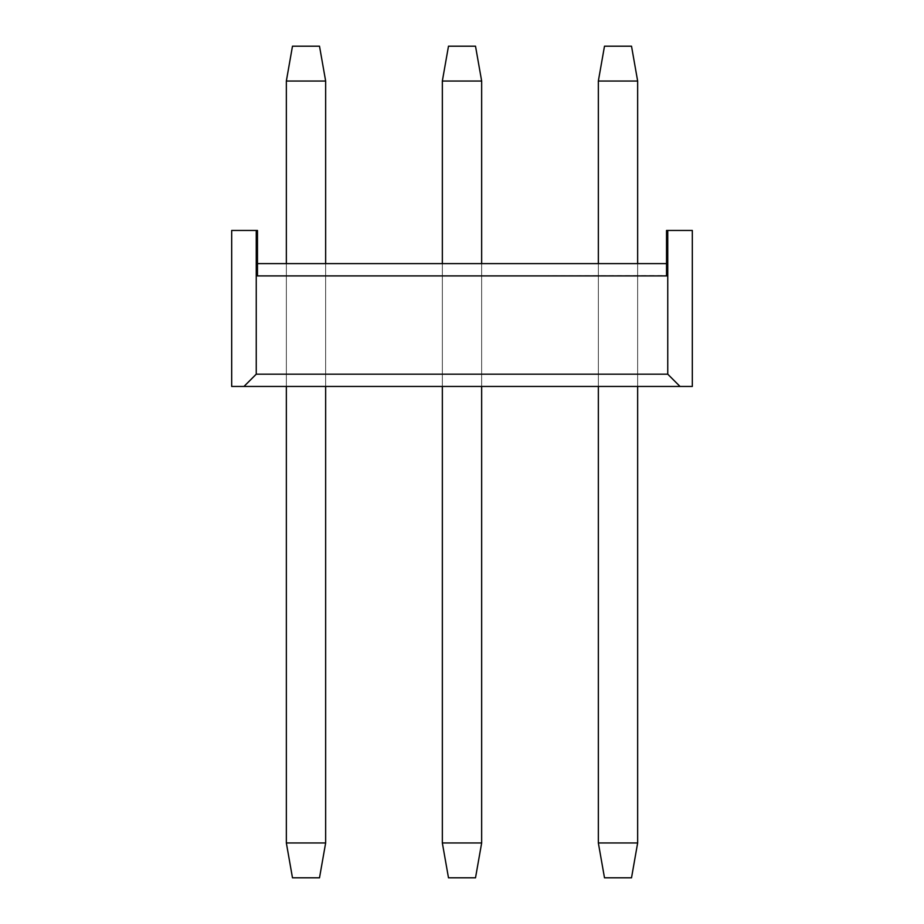 <?xml version="1.0" encoding="UTF-8"?>
<svg xmlns="http://www.w3.org/2000/svg" width="924" height="924" viewBox="0 0 924 924"><rect width="100%" height="100%" fill="white"/><g stroke="black" fill="none" stroke-linecap="round" stroke-linejoin="round"><path stroke-width="0.69" stroke-dasharray="4.62 3.46" d="M325.652 81.035L325.652 842.965L319.508 877.8L325.652 842.965L286.348 842.965L286.348 81.035L325.652 81.035L286.348 81.035L292.481 46.2L319.508 46.2L292.481 46.2L286.348 81.035L325.652 81.035L319.508 46.2L325.652 81.035L286.348 81.035L292.481 46.2L319.508 46.2L292.481 46.2L286.348 81.035L325.652 81.035L319.508 46.2L325.652 81.035L286.348 81.035L292.481 46.2L319.508 46.2L292.481 46.2L286.348 81.035L325.652 81.035L319.508 46.2L325.652 81.035L286.348 81.035L292.481 46.2L319.508 46.2L292.481 46.2L286.348 81.035L325.652 81.035L319.508 46.2L325.652 81.035L286.348 81.035L292.481 46.2L319.508 46.2L292.481 46.2L286.348 81.035L325.652 81.035L319.508 46.2L325.652 81.035L319.508 46.2L292.481 46.2L286.348 81.035L286.348 842.965L325.652 842.965L325.652 81.035L325.652 842.965L286.348 842.965L292.481 877.8L319.508 877.8L292.481 877.8L286.348 842.965L286.348 81.035L286.348 842.965L325.652 842.965L319.508 877.8L325.652 842.965L325.652 81.035L325.652 842.965L286.348 842.965L292.481 877.8L319.508 877.8L292.481 877.8L286.348 842.965L286.348 81.035L286.348 842.965L325.652 842.965L319.508 877.8L325.652 842.965L325.652 81.035L325.652 842.965L286.348 842.965L292.481 877.8L319.508 877.8L292.481 877.8L286.348 842.965L286.348 81.035L286.348 842.965L325.652 842.965L319.508 877.8L325.652 842.965L325.652 81.035L325.652 842.965L286.348 842.965L292.481 877.8L319.508 877.8L292.481 877.8L286.348 842.965L286.348 81.035L286.348 842.965L325.652 842.965L319.508 877.8L325.652 842.965L325.652 81.035L325.652 842.965L286.348 842.965L292.481 877.8L319.508 877.8L292.481 877.8L286.348 842.965L286.348 81.035M481.658 81.035L481.658 842.965L475.514 877.8L481.658 842.965L442.342 842.965L442.342 81.035L481.658 81.035L442.342 81.035L448.487 46.2L475.514 46.2L448.487 46.2L442.342 81.035L481.658 81.035L475.514 46.2L481.658 81.035L442.342 81.035L448.487 46.2L475.514 46.2L448.487 46.2L442.342 81.035L481.658 81.035L475.514 46.2L481.658 81.035L442.342 81.035L448.487 46.2L475.514 46.2L448.487 46.2L442.342 81.035L481.658 81.035L475.514 46.2L481.658 81.035L442.342 81.035L448.487 46.2L475.514 46.2L448.487 46.2L442.342 81.035L481.658 81.035L475.514 46.2L481.658 81.035L442.342 81.035L448.487 46.2L475.514 46.2L448.487 46.2L442.342 81.035L481.658 81.035L475.514 46.2L481.658 81.035L475.514 46.2L448.487 46.2L442.342 81.035L442.342 842.965L481.658 842.965L481.658 81.035L481.658 842.965L442.342 842.965L448.487 877.8L475.514 877.8L448.487 877.8L442.342 842.965L442.342 81.035L442.342 842.965L481.658 842.965L475.514 877.8L481.658 842.965L481.658 81.035L481.658 842.965L442.342 842.965L448.487 877.8L475.514 877.8L448.487 877.8L442.342 842.965L442.342 81.035L442.342 842.965L481.658 842.965L475.514 877.8L481.658 842.965L481.658 81.035L481.658 842.965L442.342 842.965L448.487 877.8L475.514 877.8L448.487 877.8L442.342 842.965L442.342 81.035L442.342 842.965L481.658 842.965L475.514 877.8L481.658 842.965L481.658 81.035L481.658 842.965L442.342 842.965L448.487 877.8L475.514 877.8L448.487 877.8L442.342 842.965L442.342 81.035L442.342 842.965L481.658 842.965L475.514 877.8L481.658 842.965L481.658 81.035L481.658 842.965L442.342 842.965L448.487 877.8L475.514 877.8L448.487 877.8L442.342 842.965L442.342 81.035M637.652 81.035L637.652 842.965L631.519 877.8L637.652 842.965L598.348 842.965L598.348 81.035L637.652 81.035L598.348 81.035L604.492 46.2L631.519 46.2L604.492 46.2L598.348 81.035L637.652 81.035L631.519 46.2L637.652 81.035L598.348 81.035L604.492 46.2L631.519 46.2L604.492 46.2L598.348 81.035L637.652 81.035L631.519 46.2L637.652 81.035L598.348 81.035L604.492 46.2L631.519 46.2L604.492 46.2L598.348 81.035L637.652 81.035L631.519 46.2L637.652 81.035L598.348 81.035L604.492 46.2L631.519 46.2L604.492 46.2L598.348 81.035L637.652 81.035L631.519 46.2L637.652 81.035L598.348 81.035L604.492 46.2L631.519 46.2L604.492 46.2L598.348 81.035L637.652 81.035L631.519 46.2L637.652 81.035L631.519 46.2L604.492 46.2L598.348 81.035L598.348 842.965L637.652 842.965L637.652 81.035L637.652 842.965L598.348 842.965L604.492 877.8L631.519 877.8L604.492 877.8L598.348 842.965L598.348 81.035L598.348 842.965L637.652 842.965L631.519 877.8L637.652 842.965L637.652 81.035L637.652 842.965L598.348 842.965L604.492 877.8L631.519 877.8L604.492 877.8L598.348 842.965L598.348 81.035L598.348 842.965L637.652 842.965L631.519 877.8L637.652 842.965L637.652 81.035L637.652 842.965L598.348 842.965L604.492 877.8L631.519 877.8L604.492 877.8L598.348 842.965L598.348 81.035L598.348 842.965L637.652 842.965L631.519 877.8L637.652 842.965L637.652 81.035L637.652 842.965L598.348 842.965L604.492 877.8L631.519 877.8L604.492 877.8L598.348 842.965L598.348 81.035L598.348 842.965L637.652 842.965L631.519 877.8L637.652 842.965L637.652 81.035L637.652 842.965L598.348 842.965L604.492 877.8L631.519 877.8L604.492 877.8L598.348 842.965L598.348 81.035M637.652 386.451L637.652 263.617L598.348 263.617L637.652 263.617L598.348 263.617L637.652 263.617L598.348 263.617L637.652 263.617L598.348 263.617L637.652 263.617L598.348 263.617L637.652 263.617L598.348 263.617L637.652 263.617L637.652 386.451L598.348 386.451L598.348 263.617L598.348 386.451L637.652 386.451L637.652 263.617L637.652 386.451L598.348 386.451L598.348 263.617L598.348 386.451L637.652 386.451L637.652 263.617L637.652 386.451L598.348 386.451L598.348 263.617L598.348 386.451L637.652 386.451L637.652 263.617L637.652 386.451L598.348 386.451L598.348 263.617L598.348 386.451L637.652 386.451L637.652 263.617L637.652 386.451L598.348 386.451L598.348 263.617L598.348 386.451L637.652 386.451L637.652 263.617L637.652 386.451L598.348 386.451L598.348 263.617L598.348 386.451L637.652 386.451L637.652 263.617M598.348 842.965L604.492 877.8L631.519 877.8L637.652 842.965M481.658 386.451L481.658 263.617L442.342 263.617L481.658 263.617L442.342 263.617L481.658 263.617L442.342 263.617L481.658 263.617L442.342 263.617L481.658 263.617L442.342 263.617L481.658 263.617L442.342 263.617L481.658 263.617L481.658 386.451L442.342 386.451L442.342 263.617L442.342 386.451L481.658 386.451L481.658 263.617L481.658 386.451L442.342 386.451L442.342 263.617L442.342 386.451L481.658 386.451L481.658 263.617L481.658 386.451L442.342 386.451L442.342 263.617L442.342 386.451L481.658 386.451L481.658 263.617L481.658 386.451L442.342 386.451L442.342 263.617L442.342 386.451L481.658 386.451L481.658 263.617L481.658 386.451L442.342 386.451L442.342 263.617L442.342 386.451L481.658 386.451L481.658 263.617L481.658 386.451L442.342 386.451L442.342 263.617L442.342 386.451L481.658 386.451L481.658 263.617M442.342 842.965L448.487 877.8L475.514 877.8L481.658 842.965M325.652 386.451L325.652 263.617L286.348 263.617L325.652 263.617L286.348 263.617L325.652 263.617L286.348 263.617L325.652 263.617L286.348 263.617L325.652 263.617L286.348 263.617L325.652 263.617L286.348 263.617L325.652 263.617L325.652 386.451L286.348 386.451L286.348 263.617L286.348 386.451L325.652 386.451L325.652 263.617L325.652 386.451L286.348 386.451L286.348 263.617L286.348 386.451L325.652 386.451L325.652 263.617L325.652 386.451L286.348 386.451L286.348 263.617L286.348 386.451L325.652 386.451L325.652 263.617L325.652 386.451L286.348 386.451L286.348 263.617L286.348 386.451L325.652 386.451L325.652 263.617L325.652 386.451L286.348 386.451L286.348 263.617L286.348 386.451L325.652 386.451L325.652 263.617L325.652 386.451L286.348 386.451L286.348 263.617L286.348 386.451L325.652 386.451L325.652 263.617M286.348 842.965L292.481 877.8L319.508 877.8L325.652 842.965M257.473 275.906L257.473 230.457L256.248 230.457L256.248 275.595L257.473 275.906L667.752 275.595L666.527 275.595L667.752 275.595L667.752 263.617L256.248 263.617L256.248 275.906L257.473 275.906L257.473 230.457L256.248 230.457L256.248 275.595L256.248 263.617L256.248 275.595L257.473 275.595L257.473 230.457L256.248 230.457L256.248 374.174L256.248 230.457L231.681 230.457L256.248 230.457L231.681 230.457L256.248 230.457L231.681 230.457L256.248 230.457L231.681 230.457L256.248 230.457L231.681 230.457L256.248 230.457L256.248 275.595L256.248 263.617L256.248 275.595L257.473 275.595L256.248 275.595L256.248 263.617L256.248 275.595L257.473 275.906L666.527 275.906L667.752 275.595L667.752 230.457L692.319 230.457L666.527 230.457L666.527 275.595L667.752 275.595L667.752 230.457L666.527 230.457L666.527 275.595L667.752 275.595L667.752 263.617L256.248 263.617L256.248 275.595L256.248 263.617L256.248 275.595L257.473 275.595L257.473 230.457L256.248 230.457L256.248 275.595L256.248 263.617L667.752 263.617L667.752 275.906L256.248 275.906L256.248 230.457L256.248 374.174L243.971 386.451L692.319 386.451L231.681 386.451L243.971 386.451L256.248 374.174L243.971 386.451L680.029 386.451L667.752 374.174L667.752 230.457L666.527 230.457L666.527 275.906L667.752 275.595L667.752 230.457L666.527 230.457L666.527 275.906L257.473 275.906L257.473 230.457L256.248 230.457L256.248 275.595L257.473 275.595L256.248 275.595L256.248 263.617L667.752 263.617L667.752 275.595L667.752 230.457L666.527 230.457L666.527 275.595L667.752 275.595L667.752 230.457L666.527 230.457L666.527 275.906L257.473 275.906L257.473 230.457L256.248 230.457L256.248 275.595L257.473 275.595L257.473 230.457L256.248 230.457L256.248 374.174L667.752 374.174L256.248 374.174L243.971 386.451L231.681 386.451L231.681 230.457L256.248 230.457L256.248 374.174L667.752 374.174L667.752 230.457L666.527 230.457L666.527 275.906L667.752 275.595L667.752 230.457L666.527 230.457L666.527 275.906L257.473 275.906L257.473 230.457L256.248 230.457L256.248 275.595L257.473 275.595L257.473 230.457L256.248 230.457L256.248 275.595L257.473 275.595L257.473 230.457L256.248 230.457L256.248 374.174L243.971 386.451L256.248 374.174L667.752 374.174L680.029 386.451L692.319 386.451L692.319 230.457L666.527 230.457L666.527 275.595L667.752 275.595L667.752 263.617L256.248 263.617L667.752 263.617L667.752 275.595L667.752 230.457L666.527 230.457L666.527 275.906L667.752 275.595L667.752 230.457L666.527 230.457L666.527 275.595M666.527 275.906L667.752 275.906L667.752 230.457L692.319 230.457L667.752 230.457L692.319 230.457L667.752 230.457L692.319 230.457L667.752 230.457L692.319 230.457L667.752 230.457L667.752 374.174L256.248 374.174L243.971 386.451L680.029 386.451L231.681 386.451L231.681 230.457L231.681 386.451L243.971 386.451L256.248 374.174L667.752 374.174L680.029 386.451L667.752 374.174L667.752 230.457L667.752 374.174L680.029 386.451L692.319 386.451L692.319 230.457L692.319 386.451L243.971 386.451L680.029 386.451L667.752 374.174L680.029 386.451L692.319 386.451L692.319 230.457L692.319 386.451L231.681 386.451L231.681 230.457L231.681 386.451L243.971 386.451L256.248 374.174L243.971 386.451L680.029 386.451L667.752 374.174L667.752 230.457L667.752 275.595L667.752 263.617L256.248 263.617L667.752 263.617L667.752 275.595L667.752 230.457L667.752 275.595L667.752 263.617L256.248 263.617L667.752 263.617L667.752 275.595M257.473 275.595L257.473 230.457L256.248 230.457L256.248 275.595M243.971 386.451L231.681 386.451L231.681 230.457L231.681 386.451L231.681 230.457L231.681 386.451L680.029 386.451L667.752 374.174L680.029 386.451L692.319 386.451L692.319 230.457L692.319 386.451L680.029 386.451L692.319 386.451L692.319 230.457L692.319 386.451L231.681 386.451L231.681 230.457L231.681 386.451L243.971 386.451L256.248 374.174M692.319 386.451L692.319 230.457L692.319 386.451M666.527 263.617L257.473 263.617M680.029 386.451L667.752 374.174M286.348 386.451L286.348 263.617M442.342 386.451L442.342 263.617M598.348 386.451L598.348 263.617"/><path stroke-width="1.39" d="M637.652 842.965L631.519 877.8L604.492 877.8L598.348 842.965L637.652 842.965L637.652 386.451M637.652 263.617L637.652 81.035L598.348 81.035L598.348 263.617M598.348 842.965L598.348 386.451M598.348 81.035L604.492 46.2L631.519 46.2L637.652 81.035M481.658 842.965L475.514 877.8L448.487 877.8L442.342 842.965L481.658 842.965L481.658 386.451M481.658 263.617L481.658 81.035L442.342 81.035L442.342 263.617M442.342 842.965L442.342 386.451M442.342 81.035L448.487 46.2L475.514 46.2L481.658 81.035M325.652 842.965L319.508 877.8L292.481 877.8L286.348 842.965L325.652 842.965L325.652 386.451M325.652 263.617L325.652 81.035L286.348 81.035L286.348 263.617M286.348 842.965L286.348 386.451M286.348 81.035L292.481 46.2L319.508 46.2L325.652 81.035M256.248 374.174L667.752 374.174L680.029 386.451L692.319 386.451L692.319 230.457L666.527 230.457L666.527 275.906L257.473 275.906L257.473 230.457L231.681 230.457L231.681 386.451L243.971 386.451L256.248 374.174L256.248 275.906L257.473 275.906M666.527 263.617L257.473 263.617M667.752 374.174L667.752 230.457M680.029 386.451L243.971 386.451M666.527 275.906L667.752 275.906M256.248 230.457L256.248 275.906"/></g></svg>
